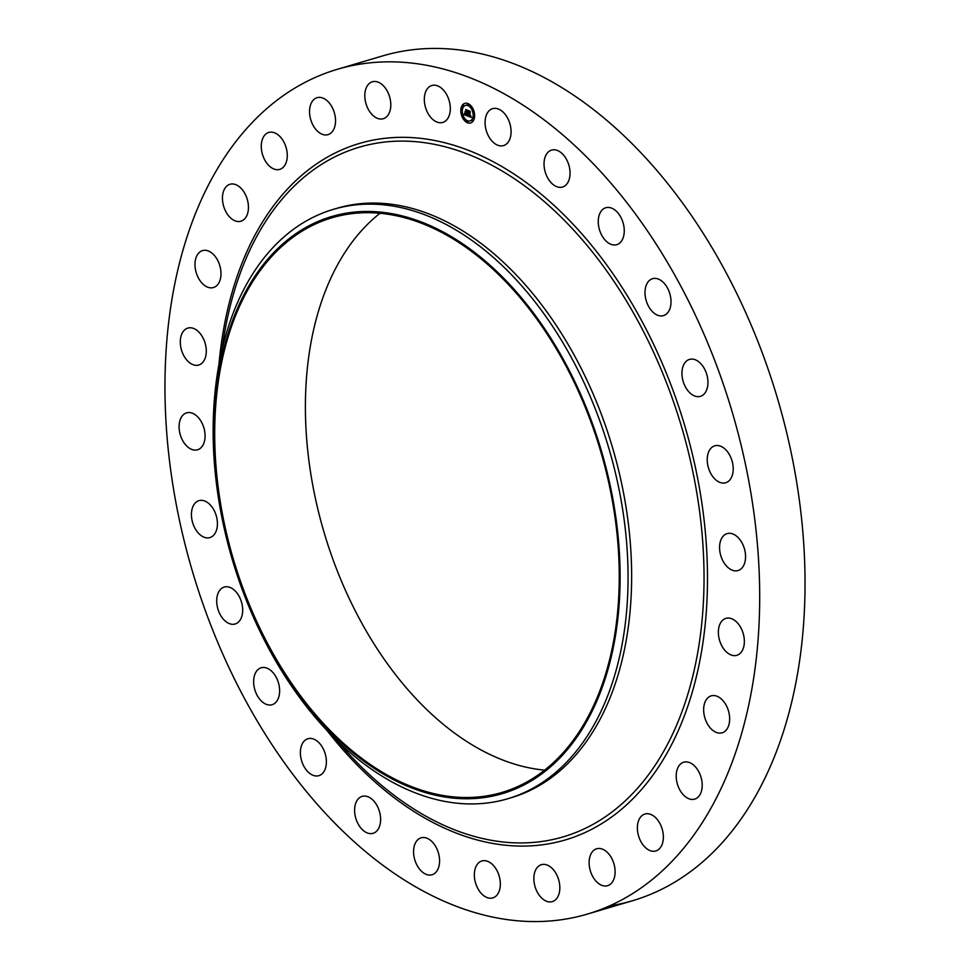 <?xml version="1.0" encoding="UTF-8"?>
<svg xmlns="http://www.w3.org/2000/svg" width="970" height="970" viewBox="0 0 970 970"><rect width="100%" height="100%" fill="white"/><g stroke="black" fill="none" stroke-linecap="round" stroke-linejoin="round"><path stroke-width="1.45" d="M490.396 139.11A19.255 12.307 73.5 0 1 492.614 108.652A19.255 12.307 73.5 0 1 505.746 115.127A19.255 12.307 73.5 0 1 503.527 145.597A19.255 12.307 73.5 0 1 490.396 139.11M337.463 69.27A440.501 281.385 73.5 0 1 692.386 308.872A440.501 281.385 73.5 0 1 702.207 822.742A440.501 281.385 73.5 0 1 587.189 914.14A440.501 281.385 73.5 0 1 232.266 674.526A440.501 281.385 73.5 0 1 222.445 160.668A440.501 281.385 73.5 0 1 337.463 69.27L382.81 55.86A440.501 281.385 73.5 0 1 737.734 295.474A440.501 281.385 73.5 0 1 747.555 809.332A440.501 281.385 73.5 0 1 632.537 900.73A440.501 281.385 73.5 0 1 609.415 905.944M544.631 770.144A299.645 191.405 73.5 0 1 336.445 568.735A299.645 191.405 73.5 0 1 344.495 253.121A299.645 191.405 73.5 0 1 380.022 213.254M580.145 730.289A299.645 191.405 73.5 0 1 501.902 792.466A299.645 191.405 73.5 0 1 260.481 629.469A299.645 191.405 73.5 0 1 253.8 279.93A299.645 191.405 73.5 0 1 332.031 217.753A299.645 191.405 73.5 0 1 573.464 380.749A299.645 191.405 73.5 0 1 580.145 730.289M253.097 278.96A300.93 192.218 73.5 0 1 536.98 317.736A300.93 192.218 73.5 0 1 580.848 731.247A300.93 192.218 73.5 0 1 296.965 692.483A300.93 192.218 73.5 0 1 253.097 278.96M253.243 273.079A307.332 196.316 73.5 0 1 333.486 209.314A307.332 196.316 73.5 0 1 581.103 376.481A307.332 196.316 73.5 0 1 587.953 734.993A307.332 196.316 73.5 0 1 507.71 798.759A307.332 196.316 73.5 0 1 260.093 631.591A307.332 196.316 73.5 0 1 253.243 273.079M333.486 209.314L337.051 208.259A307.332 196.316 73.5 0 1 584.68 375.426A307.332 196.316 73.5 0 1 591.53 733.938A307.332 196.316 73.5 0 1 511.275 797.704L507.71 798.759M377.427 806.373A19.255 12.307 73.5 0 1 373.062 833.315A19.255 12.307 73.5 0 1 357.784 823.312A19.255 12.307 73.5 0 1 362.149 796.37A19.255 12.307 73.5 0 1 377.427 806.373M599.787 230.727A19.255 12.307 73.5 0 1 605.801 207.738A19.255 12.307 73.5 0 1 622.728 221.681A19.255 12.307 73.5 0 1 616.714 244.67A19.255 12.307 73.5 0 1 599.787 230.727M324.853 752.671A19.255 12.307 73.5 0 1 318.851 775.673A19.255 12.307 73.5 0 1 301.912 761.729A19.255 12.307 73.5 0 1 307.926 738.728A19.255 12.307 73.5 0 1 324.853 752.671M645.462 297.511A19.255 12.307 73.5 0 1 652.555 278.693A19.255 12.307 73.5 0 1 670.561 296.808A19.255 12.307 73.5 0 1 663.468 315.626A19.255 12.307 73.5 0 1 645.462 297.511M279.178 685.899A19.255 12.307 73.5 0 1 272.097 704.717A19.255 12.307 73.5 0 1 254.091 686.602A19.255 12.307 73.5 0 1 261.173 667.772A19.255 12.307 73.5 0 1 279.178 685.899M681.959 374.032A19.255 12.307 73.5 0 1 689.488 359.397A19.255 12.307 73.5 0 1 707.942 381.707A19.255 12.307 73.5 0 1 700.413 396.342A19.255 12.307 73.5 0 1 681.959 374.032M242.682 609.378A19.255 12.307 73.5 0 1 235.152 624.001A19.255 12.307 73.5 0 1 216.71 601.691A19.255 12.307 73.5 0 1 224.24 587.068A19.255 12.307 73.5 0 1 242.682 609.378M707.445 456.446A19.255 12.307 73.5 0 1 714.769 445.824A19.255 12.307 73.5 0 1 728.203 452.711A19.255 12.307 73.5 0 1 733.005 472.123A19.255 12.307 73.5 0 1 725.681 482.757A19.255 12.307 73.5 0 1 712.247 475.87A19.255 12.307 73.5 0 1 707.445 456.446M217.207 526.952A19.255 12.307 73.5 0 1 209.884 537.586A19.255 12.307 73.5 0 1 196.449 530.699A19.255 12.307 73.5 0 1 191.648 511.275A19.255 12.307 73.5 0 1 198.959 500.653A19.255 12.307 73.5 0 1 212.394 507.54A19.255 12.307 73.5 0 1 217.207 526.952M720.637 540.642A19.255 12.307 73.5 0 1 727.112 533.609A19.255 12.307 73.5 0 1 741.638 542.23A19.255 12.307 73.5 0 1 744.499 563.521A19.255 12.307 73.5 0 1 738.024 570.554A19.255 12.307 73.5 0 1 723.499 561.933A19.255 12.307 73.5 0 1 720.637 540.642M204.015 442.769A19.255 12.307 73.5 0 1 197.54 449.789A19.255 12.307 73.5 0 1 183.003 441.168A19.255 12.307 73.5 0 1 180.153 419.877A19.255 12.307 73.5 0 1 186.628 412.856A19.255 12.307 73.5 0 1 201.154 421.477A19.255 12.307 73.5 0 1 204.015 442.769M720.868 622.376A19.255 12.307 73.5 0 1 725.899 618.375A19.255 12.307 73.5 0 1 741.419 628.851A19.255 12.307 73.5 0 1 741.844 651.319A19.255 12.307 73.5 0 1 736.812 655.32A19.255 12.307 73.5 0 1 721.304 644.844A19.255 12.307 73.5 0 1 720.868 622.376M203.773 361.034A19.255 12.307 73.5 0 1 198.753 365.023A19.255 12.307 73.5 0 1 183.233 354.547A19.255 12.307 73.5 0 1 182.809 332.079A19.255 12.307 73.5 0 1 187.828 328.09A19.255 12.307 73.5 0 1 203.348 338.566A19.255 12.307 73.5 0 1 203.773 361.034M708.136 697.551A19.255 12.307 73.5 0 1 711.204 695.866A19.255 12.307 73.5 0 1 727.573 708.294A19.255 12.307 73.5 0 1 725.172 731.113A19.255 12.307 73.5 0 1 722.116 732.799A19.255 12.307 73.5 0 1 705.736 720.37A19.255 12.307 73.5 0 1 708.136 697.551M216.504 285.847A19.255 12.307 73.5 0 1 213.448 287.544A19.255 12.307 73.5 0 1 197.068 275.104A19.255 12.307 73.5 0 1 199.481 252.297A19.255 12.307 73.5 0 1 202.536 250.599A19.255 12.307 73.5 0 1 218.905 263.028A19.255 12.307 73.5 0 1 216.504 285.847M683.086 762.42A19.255 12.307 73.5 0 1 683.741 762.19A19.255 12.307 73.5 0 1 700.837 776.655A19.255 12.307 73.5 0 1 695.32 798.904A19.255 12.307 73.5 0 1 694.665 799.122A19.255 12.307 73.5 0 1 677.569 784.669A19.255 12.307 73.5 0 1 683.086 762.42M241.566 220.99A19.255 12.307 73.5 0 1 240.899 221.221A19.255 12.307 73.5 0 1 223.803 206.755A19.255 12.307 73.5 0 1 229.332 184.506A19.255 12.307 73.5 0 1 229.987 184.276A19.255 12.307 73.5 0 1 247.083 198.741A19.255 12.307 73.5 0 1 241.566 220.99M646.966 813.697A19.255 12.307 73.5 0 1 662.583 830.562A19.255 12.307 73.5 0 1 655.829 850.957A19.255 12.307 73.5 0 1 653.78 851.284A19.255 12.307 73.5 0 1 638.163 834.418A19.255 12.307 73.5 0 1 644.917 814.024A19.255 12.307 73.5 0 1 646.966 813.697M277.687 169.702A19.255 12.307 73.5 0 1 262.058 152.836A19.255 12.307 73.5 0 1 268.811 132.441A19.255 12.307 73.5 0 1 270.86 132.126A19.255 12.307 73.5 0 1 286.489 148.992A19.255 12.307 73.5 0 1 279.736 169.386A19.255 12.307 73.5 0 1 277.687 169.702M601.582 848.835A19.255 12.307 73.5 0 1 614.75 867.422A19.255 12.307 73.5 0 1 607.572 885.707A19.255 12.307 73.5 0 1 602.649 885.634A19.255 12.307 73.5 0 1 589.481 867.059A19.255 12.307 73.5 0 1 596.659 848.774A19.255 12.307 73.5 0 1 601.582 848.835M323.071 134.563A19.255 12.307 73.5 0 1 309.903 115.988A19.255 12.307 73.5 0 1 317.069 97.703A19.255 12.307 73.5 0 1 322.004 97.764A19.255 12.307 73.5 0 1 335.171 116.351A19.255 12.307 73.5 0 1 327.993 134.636A19.255 12.307 73.5 0 1 323.071 134.563M549.214 866.064A19.255 12.307 73.5 0 1 559.738 885.44A19.255 12.307 73.5 0 1 552.306 901.627A19.255 12.307 73.5 0 1 544.473 900.233A19.255 12.307 73.5 0 1 533.949 880.869A19.255 12.307 73.5 0 1 541.381 864.682A19.255 12.307 73.5 0 1 549.214 866.064M375.438 117.334A19.255 12.307 73.5 0 1 364.902 97.97A19.255 12.307 73.5 0 1 372.347 81.783A19.255 12.307 73.5 0 1 380.167 83.165A19.255 12.307 73.5 0 1 390.704 102.529A19.255 12.307 73.5 0 1 383.259 118.716A19.255 12.307 73.5 0 1 375.438 117.334M492.493 864.525A19.255 12.307 73.5 0 1 500.338 883.791A19.255 12.307 73.5 0 1 492.796 897.905A19.255 12.307 73.5 0 1 482.187 894.352A19.255 12.307 73.5 0 1 474.342 875.086A19.255 12.307 73.5 0 1 481.884 860.972A19.255 12.307 73.5 0 1 492.493 864.525M432.159 118.873A19.255 12.307 73.5 0 1 424.314 99.607A19.255 12.307 73.5 0 1 431.856 85.493A19.255 12.307 73.5 0 1 442.465 89.058A19.255 12.307 73.5 0 1 450.31 108.325A19.255 12.307 73.5 0 1 442.769 122.438A19.255 12.307 73.5 0 1 432.159 118.873M434.257 844.288A19.255 12.307 73.5 0 1 432.038 874.746A19.255 12.307 73.5 0 1 418.894 868.271A19.255 12.307 73.5 0 1 421.113 837.813A19.255 12.307 73.5 0 1 434.257 844.288M547.213 177.037A19.255 12.307 73.5 0 1 551.578 150.095A19.255 12.307 73.5 0 1 566.868 160.086A19.255 12.307 73.5 0 1 562.503 187.028A19.255 12.307 73.5 0 1 547.213 177.037M474.633 115.794A10.246 6.548 73.5 0 1 470.632 122.984A10.246 6.548 73.5 0 1 460.811 110.531A10.246 6.548 73.5 0 1 464.824 103.341A10.246 6.548 73.5 0 1 474.633 115.794M464.933 103.305A10.246 6.548 -106.5 0 0 461.041 110.459A10.246 6.548 -106.5 0 0 470.741 122.96M470.123 120.874A8.075 5.153 -106.5 0 0 470.244 120.838A8.075 5.153 -106.5 0 0 473.396 115.175A8.075 5.153 -106.5 0 0 465.661 105.354A8.075 5.153 -106.5 0 0 465.551 105.39M467.879 122.317L467.552 121.189M461.829 111.344L461.49 110.204M463.551 118.134L463.211 116.994M468.134 105.075L467.795 103.948M463.721 105.936L463.381 104.796M474.184 116.06L473.845 114.921M472.293 121.456L471.953 120.328M472.463 109.27L472.123 108.131M462.278 111.089A8.075 5.153 73.5 0 1 465.442 105.427A8.075 5.153 73.5 0 1 473.166 115.236A8.075 5.153 73.5 0 1 470.013 120.91A8.075 5.153 73.5 0 1 462.278 111.089M467.685 116.048L468.134 114.945L469.189 116.242L468.934 111.089L470.317 111.623L469.832 116.145L470.729 115.721L469.82 116.461L470.886 115.915L471.299 117.382L467.685 116.048L471.25 117.212M467.491 115.709L467.952 114.642L467.661 115.66M468.316 115.357L468.983 115.818L468.571 110.604L470.183 111.332L468.74 110.786L469.068 115.976L468.328 115.406M467.407 115.939L464.266 114.751L464.775 113.672L466.4 115.212L466.424 113.235L466.218 114.909L464.994 114.096L466.146 114.763L466.17 113.138L465.212 113.49L465.236 111.72L466.424 112.884L466.085 110.059L467.564 110.628L467.407 115.939M464.036 114.399L464.606 113.32L464.218 114.351M464.994 113.26L465.018 111.441L465.079 113.235M465.551 112.193L466.17 112.423L465.685 109.501L467.431 110.168L465.855 109.683L466.243 112.569L465.551 112.193M466.412 110.192L466.424 112.884M465.454 112.12L465.442 113.248M465.709 112.956L466.388 113.126M466.243 113.163L466.4 115.212M464.654 114.023L464.497 114.678L467.285 115.745M469.274 111.223L469.189 116.242M467.188 121.626L467.782 122.378L467.188 121.626M461.126 110.653L461.72 111.404L461.126 110.653M462.848 117.431L463.442 118.194L462.848 117.431M467.431 104.384L468.025 105.136L467.431 104.384M463.017 105.245L463.611 105.997L463.017 105.245M474.318 115.685L473.724 114.921L474.318 115.685M472.426 121.08L471.832 120.328L472.426 121.08M472.596 108.895L472.002 108.143L472.596 108.895M222.081 349.515A359.627 229.72 73.5 0 1 265.428 221.766A359.627 229.72 73.5 0 1 604.686 268.096A359.627 229.72 73.5 0 1 657.102 762.262A359.627 229.72 73.5 0 1 337.984 741.65M218.965 364.49A363.168 231.988 73.5 0 1 264.555 218.783A363.168 231.988 73.5 0 1 607.159 265.574A363.168 231.988 73.5 0 1 660.097 764.627A363.168 231.988 73.5 0 1 327.229 730.774M587.189 914.14L632.537 900.73"/></g></svg>
